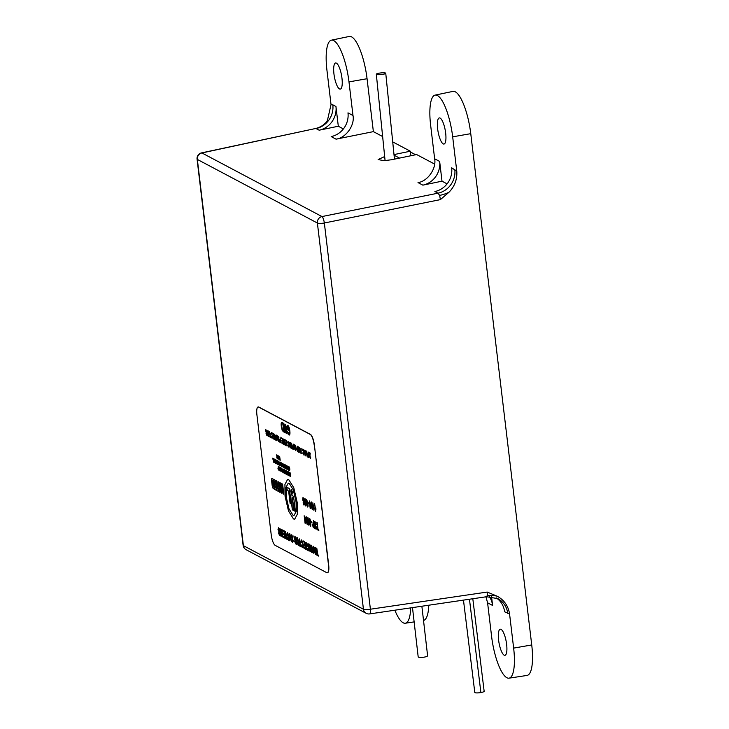 <?xml version="1.0" encoding="UTF-8"?>
<svg xmlns="http://www.w3.org/2000/svg" width="729" height="729" viewBox="0 0 729 729"><rect width="100%" height="100%" fill="white"/><g stroke="black" fill="none" stroke-linecap="round" stroke-linejoin="round"><path stroke-width="1.09" d="M319.156 130.209L316.031 128.559A20.849 19.592 117.9 0 0 332.825 104.83L335.951 106.489A20.849 19.592 -62.1 0 1 319.156 130.209L338.311 126.235L335.951 106.489M454.805 169.456A20.849 19.592 -62.1 0 1 438.011 193.185L434.885 191.527A20.849 19.592 117.9 0 0 451.679 167.798L456.773 171.169C457.338 179.252 454.75 186.269 449.009 192.219L440.389 199.618L324.35 222.992A5.686 1.394 -101.4 0 0 321.972 216.559L201.915 152.953L315.766 128.468C323.876 126.327 326.884 121.451 327.449 120.331L331.03 104.557L332.825 104.83M440.389 199.618L439.633 195.399L438.011 193.185L321.972 216.559A5.686 5.34 117.9 0 0 317.388 223.028L197.34 159.423L243.395 545.647L363.443 609.244L317.388 223.028A5.686 1.157 173.2 0 0 324.35 222.992L370.405 609.216L487.182 592.057L497.178 596.213C504.085 599.958 508.204 605.808 509.544 613.754L504.623 611.822A20.849 19.592 -62.1 0 0 496.212 597.871M369.649 613.909A5.686 1.458 -98.4 0 0 370.405 609.216A5.686 1.157 -6.8 0 1 363.443 609.244A5.686 5.34 117.9 0 0 366.158 613.308A5.686 5.686 0 0 0 369.649 613.909L486.553 596.723L497.789 598.609A20.849 19.592 -62.1 0 1 507.758 613.481M486.125 596.668L487.364 595.666L487.182 592.057M445.665 133.106A13.268 3.654 -100.2 0 0 439.305 117.925A13.268 3.654 -100.2 0 0 437.646 128.86A13.268 3.654 -100.2 0 0 444.007 144.041A13.268 3.654 -100.2 0 0 445.665 133.106M341.965 78.167A13.268 3.654 -100.2 0 0 335.604 62.986A13.268 3.654 -100.2 0 0 333.946 73.921A13.268 3.654 -100.2 0 0 340.306 89.102A13.268 3.654 -100.2 0 0 341.965 78.167M506.628 644.39A13.268 3.654 -100.2 0 0 500.267 629.209A13.268 3.654 -100.2 0 0 498.609 640.144A13.268 3.654 -100.2 0 0 504.969 655.325A13.268 3.654 -100.2 0 0 506.628 644.39M410.864 155.742L410.327 151.213L392.712 141.882M423.513 620.461A36.969 10.179 -100.2 0 0 428.78 605.216M382.643 136.542L373.376 131.63L367.061 78.732A36.969 10.179 -100.2 0 0 349.273 36.45L331.422 40.168A36.468 10.042 -100.2 0 0 326.938 70.203L331.03 104.557M434.612 164.08L416.623 154.548L391.601 159.742L383.946 160.69L378.123 159.56L384.675 156.535M489.277 596.522A20.849 19.592 -62.1 0 1 492.594 605.453L487.592 602.801L491.601 636.426A36.468 10.042 -100.2 0 0 509.006 678.17L527.031 675.437A36.969 10.179 -100.2 0 0 531.733 644.955L470.761 133.671A36.969 10.179 -100.2 0 0 452.964 91.389L435.122 95.107A36.468 10.042 -100.2 0 0 430.629 125.142L434.639 158.776L439.651 161.428L442.002 181.175L447.087 183.872M487.592 602.801L485.933 596.814M394.006 154.594L410.327 151.213M336.033 139.157L331.185 136.587A20.849 19.592 -62.1 0 0 347.979 112.858L352.991 115.51C355.005 125.233 345.801 138.063 336.033 139.157L373.376 131.63M343.386 128.933L338.311 126.235M439.651 161.428A20.849 19.592 117.9 0 1 422.856 185.148L442.002 181.175M456.773 171.169L452.673 136.824A36.468 10.042 -100.2 0 0 435.122 95.107M509.006 678.17A36.468 10.042 -100.2 0 0 513.644 648.108L509.544 613.754M492.594 605.453L491.546 596.668M352.991 115.51L348.981 81.885A36.468 10.042 -100.2 0 0 331.422 40.168M394.863 610.2A36.468 10.042 -100.2 0 0 405.306 623.231A36.468 10.042 -100.2 0 0 410.691 607.877M422.856 185.148L418.009 182.587C427.622 181.403 436.644 168.49 434.639 158.776M399.547 158.093L394.061 155.195M415.639 154.758L410.418 151.987M278.068 456.709L278.041 459.106L277.129 455.133L277.576 456.445L278.068 456.709L278.077 455.643M280.209 460.254L279.663 456.482L280.209 460.254M288.702 470.159L288.283 466.442M288.028 467.881L288.438 470.023L287.937 469.758L287.007 465.767L288.028 467.881L287.846 466.214M288.438 470.005L287.426 468.547L287.026 465.785M281.594 464.473L282.005 466.615L281.503 466.35L280.574 462.368L281.594 464.473L281.421 462.806M282.005 466.596L280.993 465.138L280.601 462.377M279.098 464.674L278.87 461.466L279.69 465.384L278.779 464.902L278.724 461.384M278.223 462.715L277.312 460.637L278.159 461.083L278.606 464.81L277.785 464.382L278.387 464.291L277.64 462.824L278.205 462.715L278.05 461.43L277.33 460.646M277.211 462.359L277.038 463.617L277.211 462.359L276.674 460.655L276.282 461.211L276.61 460.218L277.375 462.441L277.066 464.045L276.491 462.724L277.129 463.635M277.23 462.35L276.692 460.655L276.282 461.211M276.491 460.19L276.3 461.202M277.084 464.036L276.51 462.715M275.881 462.961L275.653 459.753L276.464 463.68L275.562 463.197L275.507 459.68M274.122 460.682L274.441 459.07L275.216 461.22L274.897 462.888L274.122 460.682L274.459 459.07M274.915 462.888L274.131 460.682M288.966 468.045L289.176 467.28L289.741 468.975L289.55 470.241L289.723 468.984L289.176 467.28L288.784 467.836L289.112 466.842L289.878 469.066L289.577 470.67L288.994 469.348L289.632 470.26M289.586 470.661L289.012 469.348M289.103 473.212L289.386 472.328L290.16 475.363L289.887 476.174L289.322 474.843L289.823 475.736L290.005 475.308L289.103 473.212L289.404 472.319M290.033 473.905L289.468 472.756L289.276 473.267M290.16 475.363L289.887 476.174L289.34 474.843M289.841 475.736L289.923 474.962M288.839 475.572L287.955 473.34L288.256 471.727L289.03 473.877L288.711 475.545L288.137 471.699M285.495 473.394L285.258 470.187L286.078 474.105L285.167 473.631L285.121 470.105M284.592 471.444L283.699 469.358L284.547 469.804L284.993 473.531L284.173 473.103L284.775 473.021L284.028 471.545L284.592 471.444L284.438 470.15L283.718 469.367M283.918 472.957L282.77 470.615L283.062 469.02L283.481 469.239L283.918 472.966L283.116 472.237L282.898 468.984M279.708 470.77L278.934 468.556L279.243 466.952L280.009 469.102L279.69 470.77L278.915 468.565L279.253 466.943M290.698 476.538L290.106 472.747M275.106 484.083L273.585 479.336L275.334 480.265L276.537 490.407L274.842 489.514L274.605 487.491L275.562 487.993L275.334 486.115L274.405 485.623L274.168 483.6L275.088 484.092L274.833 481.896L273.822 481.359L273.603 479.345M277.922 489.25L278.742 491.583L276.829 490.562L276.583 488.539L277.184 488.858L276.218 480.73L276.956 481.122L277.922 489.25M278.077 484.338L278.669 481.805L279.945 484.876L280.073 485.961L278.87 483.628L278.742 484.512L280.519 490.043L279.927 492.43L278.596 488.649L279.699 490.599L279.872 490.061L278.077 484.338L278.688 481.805M280.073 485.942L278.888 483.628L278.76 484.503M279.945 492.43L278.615 488.64M279.699 490.599L278.095 484.329M281.895 493.232L281.175 492.85L279.945 482.707L280.683 483.099L281.895 493.251L281.157 492.859L279.963 482.716M283.818 494.253L283.098 493.87L282.132 485.751L281.221 485.268L280.966 483.245L282.606 484.12L283.818 494.271L283.08 493.879L282.114 485.751L281.203 485.268L280.984 483.254M294.716 519.176L293.486 518.93L288.474 510.911L285.039 496.103L284.93 484.439L287.554 479.491L288.793 479.737L293.787 487.756L297.222 502.554L297.332 514.218L294.707 519.176L293.468 518.93L288.493 510.901L285.057 496.103L284.948 484.448L287.563 479.491M272.117 485.277L272.746 487.956L274.441 489.296L273.229 479.153L271.635 478.753L271.58 480.776L272.764 487.956L274.432 489.287M271.653 478.743L272.254 478.616L271.635 478.753L271.598 480.776L272.136 485.277M267.552 433.117L268.035 430.702L269.192 433.928L268.719 436.434L267.552 433.117L267.853 430.666M268.737 436.434L267.57 433.117M271.407 433.072L272.209 435.623L271.926 437.518L272.19 435.632L271.407 433.072L270.796 433.91L271.288 432.425L272.436 435.76L271.972 438.156L271.106 436.179L272.054 437.546M271.99 438.156L271.124 436.179M275.024 439.104L274.687 434.293L275.908 440.179L274.551 439.459L274.469 438.812L275.043 439.104L274.459 434.174M278.77 438.803L279.38 442.02L278.633 441.619L277.239 435.641L278.524 438.676L278.487 436.307M278.086 438.548L277.257 435.65M281.403 438.448L281.321 437.81L282.597 438.475L283.262 444.07L282.032 443.423L281.959 442.776L282.934 443.296L282.734 441.574L281.74 440.444L282.652 440.927L282.424 438.995L281.339 437.819M285.64 445.319L284.747 439.623M288.93 444.499L288.657 446.385L288.93 444.499L288.137 441.938L287.527 442.776L288.019 441.282L289.167 444.626L288.702 447.023L287.846 445.045L288.784 446.412M288.884 447.059L287.864 445.036M291.573 448.463L291.609 443.25L292.976 449.219L291.554 443.861L291.308 448.335L291.354 443.123M295.81 450.668L294.944 448.8L295.363 445.911L294.425 444.745L295.564 445.346L295.154 448.918L295.573 449.993L296.02 449.356L295.646 450.631L294.926 448.809L295.382 445.911L294.443 444.754M295.573 449.993L295.801 449.155M299.819 451.515L299.327 447.342L300.239 453.064L298.653 448.317L298.899 452.354L298.234 446.768L299.819 451.515L299.346 447.351M302.972 449.802L303.783 452.354L303.501 454.24L303.765 452.354L302.972 449.802L302.371 450.631L302.854 449.146L304.011 452.481L303.546 454.887L302.681 452.909L303.628 454.267M302.69 449.11L302.371 450.631M303.565 454.878L302.699 452.9M306.007 456.126L306.308 451.041L307.674 457.01L306.262 451.652L306.007 456.126L306.062 450.914M309.843 454.559L310.062 453.702L309.132 452.536L310.262 453.137L309.852 456.709L310.281 457.785L310.718 457.147L310.354 458.423L309.634 456.6L310.062 453.702M310.281 457.785L310.508 456.946M310.372 458.423L309.634 456.6L309.861 454.559M286.442 431.295L285.613 424.342L287.135 433.883L284.483 425.964L284.902 432.698L283.791 423.376L286.442 431.295L285.631 424.351M304.011 505.115L304.503 504.586L303.993 505.115L303.1 502.855L304.139 504.186L304.121 501.844L303.674 502.527L302.699 499.748L303.127 497.588L304.485 504.586L303.993 505.115L303.118 502.846M303.911 504.268L304.139 501.844L303.674 502.527L302.699 499.748L302.972 497.552M306.699 499.483L307.893 503.648C308.212 505.753 308.121 506.883 307.602 507.029L306.408 502.855C306.089 500.75 306.189 499.62 306.699 499.483L306.535 499.447M307.62 507.029L306.408 502.855C306.107 500.741 306.207 499.62 306.718 499.474M310.354 508.487L309.57 501.087L310.262 506.892L310.663 506.081L310.773 506.965L310.162 508.386M313.917 510.373L312.832 502.819L313.825 508.787L314.226 507.967L313.917 510.373M305.241 523.322L304.166 515.768L305.159 521.736L305.56 520.916L305.241 523.322M308.886 525.245L309.378 524.707L308.868 525.245L307.975 522.975L309.014 524.306L308.996 521.973L308.549 522.657L307.574 519.877L308.002 517.708L309.369 524.716L308.868 525.245L307.993 522.975M308.786 524.397L309.014 521.973L308.549 522.657L307.574 519.877L307.848 517.681M312.048 522.793L311.101 521.499M315.812 528.188L315.985 526.639L314.336 523.14L314.919 521.372L316.204 524.561L315.056 522.237L314.664 523.258L316.468 527.45L315.903 529.063L314.782 526.411L315.994 528.233M314.682 521.326L314.336 523.14L315.985 526.639M315.921 529.054L314.8 526.402M279.471 534.585L279.672 533.027L278.022 529.527L278.587 527.769L279.872 530.958L278.715 528.634L278.323 529.655L280.136 533.838L279.572 535.46L278.451 532.799L279.453 534.585L279.818 533.737L278.004 529.536L278.606 527.769M279.59 535.451L278.469 532.799M279.453 534.585L279.836 533.728M282.642 530.812L282.533 529.956L284.228 530.849L285.121 538.303L283.481 537.437L283.381 536.58L284.693 537.273L284.419 534.977L283.198 534.33L283.098 533.473L284.31 534.12L284.009 531.532L282.642 530.812L282.56 529.965M288.383 539.305L288.566 537.756L286.916 534.257L287.499 532.489L288.784 535.678L287.627 533.355L287.235 534.375L289.048 538.558L288.484 540.18L287.363 537.519L288.575 539.351M287.262 532.443L286.916 534.257M288.502 540.171L287.381 537.519M293.031 537.92L291.882 535.605L291.491 536.626L293.295 540.809L292.73 542.431L291.609 539.77L292.621 541.556L292.812 540.007L291.163 536.508L291.746 534.74L293.031 537.929L291.709 535.578M292.748 542.422L291.627 539.77M296.676 540.927C296.421 538.622 296.639 537.546 297.323 537.692L298.863 542.002C299.136 544.372 298.926 545.492 298.234 545.338L296.694 540.918C296.439 538.613 296.657 537.537 297.341 537.692L297.077 537.647M298.252 545.338L296.694 540.918M302.653 546.823L302.881 544.262L301.806 540.863L301.359 542.385L301.004 541.975L301.651 539.989L303.191 544.435C303.446 546.723 303.237 547.789 302.571 547.643L301.423 545L302.48 546.786L302.863 544.271L301.642 540.836M301.423 539.943L301.004 541.975M302.59 547.634L301.442 545M306.645 548.901L306.18 542.476L306.973 549.074L307.82 550.331L306.007 549.365L305.898 548.509L306.663 548.901L305.879 542.321M311.538 550.532L310.882 544.964L312.094 552.591L309.971 546.258L310.308 551.653L309.424 544.199L311.538 550.532L310.9 544.973M315.73 550.668L315.657 547.497L316.55 554.951L315.548 554.423L313.689 546.458L315.402 550.495L315.356 547.342M314.819 550.331L313.707 546.468M314.199 445.146A9.477 2.606 -100.2 0 0 310.235 434.42L258.677 407.101A9.477 2.606 -100.2 0 0 258.093 406.982A9.477 2.606 -100.2 0 0 256.909 414.801L271.197 534.603A9.477 2.606 -100.2 0 0 275.161 545.338L326.72 572.648A9.477 2.606 -100.2 0 0 327.303 572.766A9.477 2.606 -100.2 0 0 328.487 564.957L314.381 445.118A9.477 2.606 -100.2 0 0 310.417 434.384L258.859 407.064A9.477 2.606 -100.2 0 0 258.276 406.955A9.477 2.606 -100.2 0 0 258.184 406.973M317.543 554.678L316.76 548.08L317.871 554.851L318.619 555.243L318.719 556.109L316.905 555.143L316.805 554.286L317.562 554.678L316.778 548.09M313.324 548.408L313.26 553.211L311.456 545.274L312.34 547.889L313.324 548.408L313.333 546.267M308.066 547.151L309.269 549.329L308.914 550.185L309.096 548.627L307.447 545.128L308.021 543.369L309.315 546.559L308.157 544.226L307.766 545.256L309.57 549.438L309.014 551.051L307.893 548.399L309.096 550.222M309.251 551.106L307.911 548.399M304.859 544.991L304.549 542.412L303.182 541.683L303.064 540.827L304.758 541.729L305.651 549.183L304.011 548.317L303.911 547.452L305.214 548.144L304.941 545.857L303.729 545.21L303.619 544.344L304.84 544.991L304.531 542.412L303.164 541.683L303.082 540.836M300.193 545.483L299.737 539.068L300.521 545.656L301.369 546.914L299.555 545.957L299.455 545.092L300.193 545.483L299.428 538.904M295.892 540.162L295.819 536.991L296.703 544.445L295.701 543.907L293.842 535.943L295.892 540.162L295.509 536.826M294.972 539.815L294.835 539.351M289.896 540.827L289.841 533.819L291.618 541.747L290.16 537.802L289.513 540.636L289.531 533.655M286.114 538.029L285.659 531.605L286.442 538.202L287.29 539.451L285.476 538.494L285.376 537.628L286.132 538.02L285.349 531.441M282.579 535.879L281.822 529.573L283.043 537.2L281.175 530.284L281.303 536.28L280.811 536.025L279.927 528.571L281.002 535.05L281.212 529.245L282.579 535.879L281.841 529.582M317.671 529.099L317.206 522.675L317.99 529.272L318.737 529.664L318.837 530.521L317.024 529.564L316.924 528.707L317.68 529.09L316.896 522.511M313.68 523.677L313.643 520.788L314.527 528.243L313.324 527.541L312.55 525.19L313.115 523.367L313.698 523.668L313.333 520.624M309.798 518.665L310.818 521.344L310.7 526.21L309.816 523.96L309.606 518.62M310.718 526.21L309.324 520.533L309.816 518.656M306.235 516.77L307.428 520.934C307.747 523.048 307.647 524.178 307.137 524.324L305.943 520.151C305.624 518.046 305.715 516.916 306.235 516.77L306.071 516.733M307.292 524.361L305.943 520.151C305.642 518.037 305.733 516.916 306.253 516.77M315.693 511.321L314.618 503.766L315.611 509.726L316.012 508.915L315.502 511.22L314.636 503.775M311.338 501.935L312.531 506.099C312.85 508.213 312.75 509.343 312.24 509.489L311.046 505.315C310.727 503.201 310.827 502.081 311.338 501.935L311.174 501.898M312.258 509.48L311.046 505.315M308.95 503.611L308.012 502.317M304.649 502.117C304.321 499.884 304.44 498.709 304.995 498.572L305.861 500.823L304.986 499.411L304.913 501.953L305.323 501.26L306.271 504.003L305.852 506.099L304.667 502.117C304.339 499.884 304.458 498.7 305.014 498.572L304.831 498.536M305.87 506.099L304.667 502.117M287.272 427.03L287.982 426.483L287.272 427.03L287.982 426.483L289.568 432.534L288.866 433.892L289.44 430.739L287.964 426.483L287.253 427.03L288.374 430.283L287.19 429.654L286.779 426.21L287.8 425.39C288.748 426.055 289.431 427.896 289.841 430.903C290.16 433.901 289.869 435.259 288.966 434.967L287.463 431.595L289.131 433.946M287.454 425.326L286.779 426.21L287.19 429.654M289.34 435.04L287.463 431.595M281.312 426.474C280.947 423.494 281.212 422.164 282.087 422.474L283.125 423.03L284.237 432.343L282.214 430.52L281.33 426.474C280.966 423.494 281.23 422.155 282.105 422.474M308.157 453.301L308.212 452.053L309.224 454.531L308.649 457.457L308.012 451.944M305.169 452.053L305.123 455.652L303.765 449.702L305.169 452.053L305.178 450.449M301.159 449.93L301.113 453.529L299.756 447.57L300.421 449.538L301.159 449.93L301.168 448.326M298.498 452.135L297.304 451.051L296.767 448.617L297.213 446.221L297.833 446.558L298.498 452.144L297.286 451.051L296.749 448.627L297.232 446.221M293.45 445.51L293.514 444.262L294.516 446.74L293.942 449.665L293.304 444.152M291.144 448.235L289.951 447.15L289.413 444.726L289.86 442.33L290.479 442.658L291.144 448.253L289.932 447.159L289.613 442.275M286.998 446.039L286.187 440.972L285.267 439.897L286.333 440.462L287.007 446.057L286.169 440.981L285.285 439.906M284.583 443.442L284.082 439.268L284.993 444.991L283.408 440.243L283.663 444.28L282.998 438.694L284.583 443.442L284.11 439.277M280.346 439.441L280.984 442.868L280.082 442.339L279.508 440.571L279.927 439.213L280.346 439.441L280.091 437.154M279.699 439.159L280.082 442.339M275.753 437.464L276.236 435.04L277.394 438.275L276.92 440.781L275.753 437.464L276.054 435.013M276.938 440.772L275.772 437.464M273.694 436.17L273.466 434.238L272.345 433.053L273.612 433.719L274.277 439.314L273.056 438.667L272.974 438.02L273.958 438.539L273.758 436.817L272.837 436.334L272.764 435.687L273.676 436.17L273.448 434.238L272.364 433.062M270.195 436.543L269.602 431.595L270.441 436.671L270.997 436.972L271.07 437.61L269.712 436.89L269.639 436.252L270.213 436.543L269.621 431.604M266.96 432.552L267.57 435.76L266.823 435.359L265.429 429.39L266.96 432.552L266.686 430.046M266.276 432.288L265.447 429.399M278.505 468.036L278.934 470.323L277.94 468.793L278.341 466.524M281.075 471.463L280.182 469.221L280.483 467.608L281.257 469.768L280.938 471.435L280.164 469.221L280.364 467.59M282.314 472.1L281.157 468.009L281.877 468.392L282.314 472.119L281.184 468.018M286.606 471.973L286.57 474.369L285.668 470.396L286.105 471.709L286.625 471.964L286.615 470.898M287.946 475.089L286.789 470.998L287.499 471.371L287.782 475.016L286.807 471.007M273.721 460.3L274.131 462.441L273.63 462.177L272.701 458.195L273.721 460.3L273.548 458.641M274.131 462.432L273.202 459.899M279.581 463.58L279.909 461.967L280.674 464.118L280.364 465.785L279.581 463.58L279.927 461.958M280.383 465.785L279.599 463.58M282.652 464.892L283.071 467.18L282.087 465.649L282.488 463.38M284.018 467.28L283.791 464.063L284.556 467.562L283.699 467.508L283.645 463.99M284.784 468.082L284.356 464.364M285.294 465.266L285.23 468.319L285.221 464.783L285.959 468.711M285.094 464.756L285.23 468.319M286.233 465.357L286.789 468.774L286.415 465.813L286.023 466.369L286.351 465.375L287.117 467.599L286.807 469.203L286.233 467.881L286.871 468.793M286.925 469.23L286.251 467.881M277.175 458.641L276.646 454.86M279.681 459.963L278.533 457.63L278.824 456.035L279.234 456.254L279.681 459.981L278.87 459.252L278.66 455.999M327.394 572.739A9.477 2.606 -100.2 0 0 327.476 572.73A9.477 2.606 -100.2 0 0 328.67 564.92L314.381 445.118M318.719 556.09L316.905 555.143M316.924 555.143L316.823 554.295M316.55 554.942L315.566 554.423L314.527 551.999M314.545 551.999L314.919 550.322M315.229 551.197L314.855 552.154L316.122 553.922L315.839 551.534L315.21 551.206L315.839 551.534L316.122 553.922M313.279 553.211L311.474 545.283M313.342 552.454L313.342 549.219L312.559 548.8L313.342 552.454L313.324 549.219L312.541 548.8M311.766 552.409L309.971 546.258M310.326 551.643L309.442 544.208M309.315 546.54L308.139 544.235M308.085 547.142L307.447 545.128L308.039 543.36M307.811 550.313L306.007 549.365M306.025 549.365L305.925 548.518M305.642 549.165L304.011 548.317M304.029 548.308L303.929 547.461M305.232 548.144L304.959 545.848L303.729 545.21M303.747 545.201L303.647 544.353M301.369 546.896L299.555 545.957M299.573 545.948L299.473 545.101M298.143 544.472L298.553 541.811L297.277 538.512M298.307 544.508L298.535 541.82L297.259 538.521M297.441 538.549L297.004 541.1L298.125 544.481M296.703 544.426L295.719 543.907L294.68 541.492M294.698 541.483L295.081 539.806M294.853 539.342L293.869 535.952M295.391 540.69L295.008 541.638L296.275 543.406L296.01 541.018L295.373 540.69L295.992 541.018L296.275 543.406M291.163 536.508L292.83 539.998L292.639 541.556L292.976 540.708M291.181 536.508L291.764 534.74M291.618 541.738L290.16 537.802M288.784 535.669L287.618 533.355M288.748 538.458L288.566 537.756M288.584 537.747L286.934 534.257M287.29 539.442L285.476 538.494L285.394 537.647M285.121 538.294L283.481 537.437L283.399 536.59M284.419 534.977L284.693 537.273M284.438 534.977L283.198 534.33L283.116 533.482M284.328 534.111L284.009 531.532M284.028 531.532L282.661 530.812M283.034 537.191L282.551 536.945M282.57 536.936L281.175 530.284M281.303 536.271L280.811 536.025M280.829 536.015L279.945 528.58M280.884 529.081L281.002 535.05M279.562 530.785L278.697 528.634M318.837 530.512L317.024 529.564L316.942 528.716M316.204 524.552L315.056 522.237M316.167 527.34L316.003 526.639M314.527 528.224L313.324 527.541L312.55 525.19L313.133 523.367M313.242 524.233L313.27 526.712L314.099 527.213L313.798 524.534L313.224 524.233L314.099 527.213M310.272 522.392L309.916 519.513L309.625 520.706L310.381 522.411M310.363 523.249L310.6 525.354L310.363 523.249M310.6 525.354L310.846 524.515L310.344 523.249L310.117 524.096M310.253 522.392L309.898 519.522M309.014 521.973L308.567 522.657M308.148 518.583L307.875 520.005L308.531 521.836L308.841 520.552L308.148 518.583L308.659 521.855M307.037 523.468L306.353 517.626M305.068 523.222L304.184 515.777M305.169 521.727L305.579 520.916M315.63 509.726L316.031 508.906M313.917 510.364L312.85 502.828M313.844 508.778L314.245 507.967M311.064 505.306C310.745 503.201 310.846 502.071 311.356 501.935M312.14 508.623L311.456 502.791M310.18 508.377L309.287 500.941M310.281 506.892L310.682 506.081M307.501 506.172L306.809 500.34M305.861 500.814L305.077 499.429M305.989 503.794L305.241 502.044L305.706 505.215L305.342 502.071M305.816 505.243L305.97 503.794M304.139 501.844L303.692 502.527M303.674 501.707L303.273 498.454L302.991 499.875L303.783 501.734M303.656 501.716L303.255 498.454M288.374 430.274L287.208 429.654M286.716 433.646L284.483 425.964M285.312 432.898L283.818 423.394M284.237 432.333L282.214 430.52L281.33 426.474M283.718 431.049L282.843 423.886L281.64 423.868L281.722 426.711L282.615 430.292L283.699 431.049L282.861 423.877L281.64 423.868M310.08 453.702L309.151 452.545M308.668 457.457L308.239 454.012M308.039 453.894L307.957 453.192M308.704 456.144L308.968 454.386L308.467 454.131L308.704 456.144L308.467 454.131M307.674 456.992L306.262 451.652M305.396 455.789L303.793 449.711M305.187 455.078L305.196 452.654L304.594 452.344L305.187 455.078L305.178 452.663L304.585 452.344M301.387 453.666L299.774 447.588M301.177 452.955L301.177 450.531L300.585 450.212L301.177 452.955L301.168 450.531L300.567 450.221M300.239 453.055L298.653 448.317M298.917 452.354L298.252 446.777M298.179 451.369L297.687 447.068L296.94 447.059L296.995 448.763L298.179 451.369L297.669 447.068L296.94 447.059M293.96 449.665L293.532 446.221M293.55 446.221L293.249 445.401M294.015 448.353L293.76 446.339L293.997 448.353L294.261 446.595L293.76 446.339M292.721 449.073L291.554 443.861M290.844 447.469L290.315 443.177L289.613 443.159L289.641 444.872L290.825 447.478L290.333 443.168L289.595 443.159M288.137 441.938L288.939 444.49M287.8 443.059L288.037 441.282M284.757 444.854L283.408 440.243M283.909 444.398L283.016 438.703M283.262 444.061L281.977 442.785M282.952 443.296L282.734 441.574M282.752 441.574L281.822 441.091M281.841 441.091L281.758 440.453M282.67 440.927L282.442 438.995L281.421 438.448M280.984 442.849L280.1 442.339M280.683 442.093L280.428 440.088L279.763 440.68L280.665 442.093L280.446 440.079L279.745 440.68M279.38 442.002L277.867 439.797L278.168 438.539M279.079 441.236L278.852 439.45L278.378 439.204L278.132 439.915L279.061 441.245L278.87 439.45L278.396 439.204L278.132 439.915L278.378 439.204L278.113 439.915M276.327 435.687L275.999 437.6L276.838 440.134L277.166 438.129L276.327 435.687L276.984 440.152M275.908 440.161L274.487 438.822M274.277 439.305L273.001 438.029M273.976 438.539L273.758 436.817M273.776 436.817L272.837 436.334M272.856 436.334L272.783 435.696M270.814 433.901L271.306 432.415M271.07 437.6L269.657 436.261M268.135 431.34L267.798 433.254L268.637 435.787L268.965 433.791L268.135 431.34L268.782 435.814M267.57 435.751L266.058 433.545M266.076 433.545L266.358 432.279M267.27 434.985L267.042 433.19L266.577 432.944L266.322 433.655L267.251 434.985L267.06 433.19L266.595 432.944L266.322 433.655L266.577 432.944L266.304 433.655M272.837 485.532L272.701 480.584L273.475 487.072L272.837 485.532M272.719 480.584L273.475 487.072M294.042 515.494L296.193 511.457L296.111 501.962L293.313 489.906L289.249 483.373L288.219 483.172L286.087 487.209L286.169 496.704L288.966 508.76L293.031 515.294L294.042 515.494L296.174 511.457L296.092 501.962L293.295 489.906L289.231 483.373L288.237 483.172M279.717 490.59L279.89 490.052L279.717 490.59M278.742 491.565L276.829 490.562L276.601 488.548M277.202 488.858L276.236 480.739M276.537 490.398L274.842 489.514M274.86 489.514L274.623 487.501M275.58 487.993L274.186 483.609M295.354 511.403L294.252 510.819L292.311 497.588L293.459 510.409L292.338 509.817L290.999 498.645C290.589 495.756 290.917 494.481 291.964 494.818C292.94 495.292 293.623 497.105 294.024 500.249L295.354 511.421L294.234 510.819L292.211 497.57M291.472 494.709L291.964 494.818C290.935 494.481 290.607 495.756 291.017 498.645L292.338 509.817M291.226 503.985L290.124 503.402L288.648 491.054L287.272 490.325L286.889 487.236L289.386 488.558L291.226 504.003L290.106 503.402L288.629 491.054L287.253 490.325L286.907 487.245M291.873 494.107C292.63 493.032 292.447 491.464 291.318 489.396C290.552 490.462 290.743 492.029 291.873 494.107L291.892 494.098C290.762 492.029 290.57 490.462 291.327 489.387L291.163 489.369M293.459 510.4L292.356 509.817M291.345 489.669C290.68 490.617 290.844 492.002 291.846 493.825C292.511 492.886 292.347 491.501 291.345 489.669L291.363 489.669C292.365 491.492 292.529 492.877 291.864 493.825M291.217 490.426L291.964 493.059M291.518 491.692L291.454 492.148M291.737 491.674L291.609 490.635M291.737 492.722L291.618 491.847L291.737 492.722M291.527 492.212L291.855 492.786M278.934 470.305L277.94 468.793M277.959 468.793L278.241 467.881M278.715 469.804L278.578 468.465L278.123 468.865L278.715 469.804L278.56 468.465L278.104 468.865M279.307 467.38L279.745 470.351M280.556 468.036L280.993 471.016M283.727 472.447L283.362 469.585L282.916 470.715L283.709 472.447L283.381 469.576L282.888 469.576M284.993 473.522L284.173 473.103M284.638 471.873L284.775 473.021M284.656 471.863L284 471.125M286.078 474.096L285.139 473.212M286.752 474.451L285.686 470.415M286.625 473.34L286.205 472.164M286.634 473.987L286.606 473.34M288.675 475.117L288.329 472.155L288.739 475.135M288.657 475.117L288.31 472.155M290.178 475.363L289.905 476.165M289.942 474.953L289.121 473.203M289.194 467.28L288.985 468.036L289.194 467.28M288.802 467.827L289.131 466.842M273.138 460.965L273.329 460.127M273.22 459.89L272.728 458.204M273.94 461.922L273.776 460.728L273.302 461.038L273.922 461.922L273.794 460.728L273.284 461.038M274.86 462.459L274.514 459.498L274.942 462.478M274.842 462.459L274.496 459.498M276.464 463.662L275.526 462.778M276.692 460.655L276.473 461.411L276.692 460.655M278.606 464.801L277.758 463.963M278.405 464.291L277.612 462.405M279.69 465.375L278.751 464.482M280.328 465.357L279.89 462.377L280.41 465.366M280.31 465.357L279.972 462.396M281.011 465.129L281.203 464.291M281.813 466.095L281.649 464.902L281.175 465.211L281.795 466.095L281.667 464.902L281.157 465.211M283.071 467.171L282.087 465.649M282.105 465.649L282.387 464.738M282.861 466.66L282.715 465.321L282.269 465.722L282.861 466.66L282.697 465.33L282.251 465.722M284.602 467.982L283.663 467.089M287.445 468.537L287.636 467.699M288.237 469.503L288.083 468.31L287.609 468.619L288.219 469.503L288.101 468.31L287.591 468.619M280.127 460.199L279.69 456.491M277.157 455.999L276.774 455.306M277.084 458.204L276.774 457.293M278.05 459.106L277.157 455.151M278.077 458.723L277.676 456.901M279.48 459.461L279.125 456.591L278.678 457.73L279.462 459.461L279.143 456.591L278.642 456.591M385.55 73.055A4.739 0.829 174.2 0 1 385.75 73.265A4.739 0.829 174.2 0 1 381.768 74.495A4.739 0.829 174.2 0 1 376.519 74.431A4.739 0.829 174.2 0 1 376.319 74.221A4.739 0.829 174.2 0 1 380.301 72.991A4.739 0.829 174.2 0 1 385.55 73.055M421.872 606.227L427.604 655.754A4.739 1.011 173.4 0 1 424.333 657.111A4.739 1.011 173.4 0 1 418.182 656.838L412.486 607.612M484.138 691.183A4.739 0.911 173 0 1 484.165 691.238A4.739 0.911 173 0 1 480.894 692.55A4.739 0.911 173 0 1 474.761 692.441A4.739 0.911 173 0 1 474.77 692.331M439.633 195.399A20.849 10.862 159.7 0 0 449.009 192.219M497.178 596.213A20.849 16.849 12.9 0 0 487.364 595.666M513.644 648.108L531.733 644.955M452.673 136.824L470.761 133.671M348.981 81.885L367.061 78.732M243.121 545.347A5.686 5.686 0 0 0 246.11 549.702A5.686 5.34 117.9 0 1 243.395 545.647A5.686 1.157 173.2 0 1 243.121 545.347L197.067 159.132A5.686 1.157 -6.8 0 0 197.34 159.423A5.686 5.34 117.9 0 1 201.915 152.953A5.686 1.677 -102.1 0 0 201.532 152.89L315.766 128.468M469.458 599.238L480.894 692.55M405.306 623.231L414.145 621.892M201.532 152.89A5.686 5.686 0 0 0 197.067 159.132M366.158 613.308L246.11 549.702M394.462 159.15L385.75 73.265M385.085 160.635L376.319 74.221M463.471 600.122L474.789 692.441M472.811 598.746L484.147 691.247"/></g></svg>
